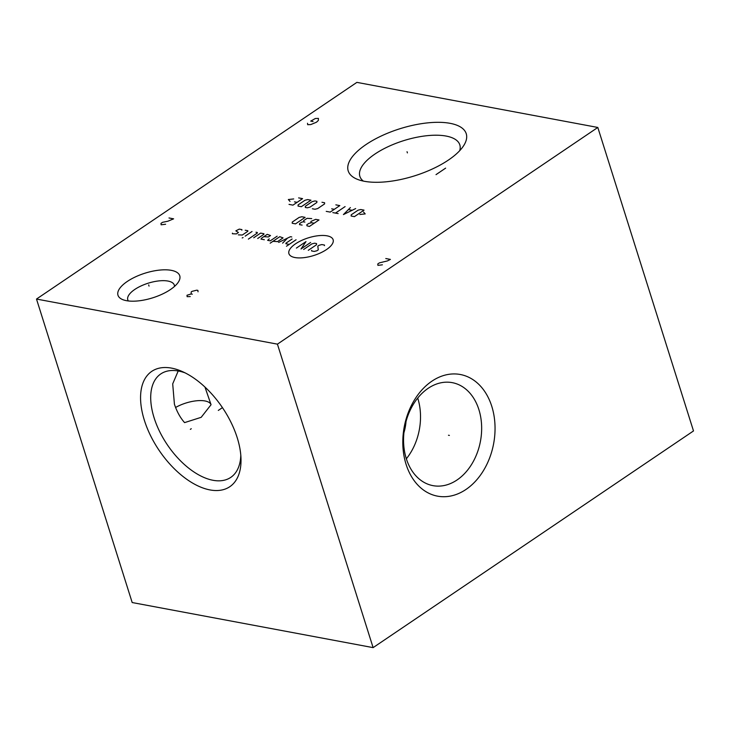 <?xml version="1.0" encoding="UTF-8"?>
<svg xmlns="http://www.w3.org/2000/svg" width="730" height="730" viewBox="0 0 730 730"><rect width="100%" height="100%" fill="white"/><g stroke="black" fill="none" stroke-linecap="round" stroke-linejoin="round"><path stroke-width="1.09" d="M597.815 127.458L356.888 82.371L36.5 299.054L132.185 602.542L373.112 647.629L693.5 430.946L597.815 127.458L277.427 344.149L373.112 647.629M36.5 299.054L277.427 344.149M144.385 420.343A69.624 38.197 55.9 0 1 182.126 371.47A69.624 38.197 55.9 0 1 237.213 437.717A69.624 38.197 55.9 0 1 240.991 458.504A69.624 38.197 55.9 0 1 201.425 487.412A69.624 38.197 55.9 0 1 144.385 420.343M364.37 181.286A61.877 24.665 162.5 0 1 357.298 179.288A61.877 24.665 162.5 0 1 370.265 141.848A61.877 24.665 162.5 0 1 450.082 123.324A61.877 24.665 162.5 0 1 463.596 145.772A61.877 24.665 162.5 0 1 364.37 181.286M126.436 300.669A32.385 12.912 162.5 0 1 122.74 299.629A32.385 12.912 162.5 0 1 129.52 280.028A32.385 12.912 162.5 0 1 171.294 270.337A32.385 12.912 162.5 0 1 178.366 282.09A32.385 12.912 162.5 0 1 126.436 300.669M406.072 464.307A61.877 45.47 -79.4 0 1 431.859 381.206A61.877 45.47 -79.4 0 1 491.783 406.345A61.877 45.47 -79.4 0 1 465.995 489.447A61.877 45.47 -79.4 0 1 406.072 464.307M406.318 458.686A52.396 38.508 -79.4 0 1 413.262 404.457A52.396 38.508 -79.4 0 1 452.244 382.648A52.396 38.508 -79.4 0 1 478.889 409.603A52.396 38.508 100.6 0 1 471.954 463.833A52.396 38.508 100.6 0 1 432.972 485.642A52.396 38.508 100.6 0 1 406.318 458.686M406.354 458.787A52.396 38.508 100.6 0 0 417.752 398.16A52.396 38.508 -79.4 0 0 417.715 398.06M178.211 370.986L172.7 383.87L174.415 404.165C176.843 411.556 180.228 417.706 184.571 422.615L201.179 417.323L211.061 404.703L204.957 387.046M185.155 372.893A62.451 34.264 55.9 0 0 160.773 373.933A62.451 34.264 55.9 0 0 154.13 417.879A62.451 34.264 -124.1 0 0 230.753 477.402A62.451 34.264 -124.1 0 0 240.8 455.164M211.061 404.703A23.479 9.362 -17.5 0 0 204.993 400.962A23.479 9.362 162.5 0 0 175.574 407.486M174.525 286.406A24.4 9.727 -17.5 0 0 174.342 285.147A24.4 9.727 -17.5 0 0 167.964 281.059A24.4 9.727 162.5 0 0 140.954 285.996A24.4 9.727 162.5 0 0 127.786 299.82A24.4 9.727 162.5 0 0 128.361 300.961M363.339 181.086A52.396 20.887 162.5 0 1 359.872 176.359A52.396 20.887 162.5 0 1 388.132 146.666A52.396 20.887 162.5 0 1 446.121 136.063A52.396 20.887 -17.5 0 1 459.809 144.85A52.396 20.887 -17.5 0 1 459.681 150.708M406.026 421.52A39.904 29.328 -79.4 0 1 403.936 432.689M448.476 435.244L449.379 435.409L448.476 435.244M407.413 152.898L407.039 151.712L407.413 152.898M436.02 174.634L445.628 168.137M149.048 286.105L148.674 284.91L149.048 286.105M198.022 291.799L197.894 290.394L196.735 290.175L192.017 291.37L191.214 291.909L191.123 293.971L186.989 295.267L187.126 296.672L190.238 296.572M192.282 294.181L191.123 293.971M326.474 249.578A23.177 9.234 -17.5 0 0 327.077 235.836A23.177 9.234 -17.5 0 0 295.568 243.802A23.177 9.234 -17.5 0 0 294.966 257.544A23.177 9.234 -17.5 0 0 326.474 249.578M311.61 250.353L311.582 250.947L314.228 251.439L316.92 250.755L318.289 249.824L317.787 246.174L319.156 245.253L321.857 244.568L324.494 245.061L324.476 245.654M303.653 249.459L311.892 243.884L314.584 243.209L316.565 243.574L316.519 244.751L308.279 250.326M310.624 242.46L301.006 248.966L305.998 241.603L296.38 248.1M296.079 239.741L286.47 246.247M292.119 239.002L285.941 243.181L285.914 243.765L289.217 244.386M291.763 236.958L290.44 236.712L278.641 242.406M282.61 243.154L287.492 238.135M272.92 241.338L277.564 241.612L283.058 237.898L279.782 236.693L270.173 243.19M269.251 238.874L267.627 240.343L270.273 240.845L277.135 236.201M264.324 239.732L261.021 239.112L261.732 238.062L267.226 234.348L270.501 235.553L268.448 236.94L263.795 236.666M257.717 238.491L263.895 234.312L263.922 233.728L260.619 233.107L253.757 237.752M248.364 239.112L257.288 233.08L257.316 232.487L255.993 232.24M252.023 231.501L245.161 236.146M243.099 237.533L242.196 237.962L243.099 237.533M238.336 234.868L242.323 235.023L247.817 231.3L247.844 230.716L245.198 230.224M241.867 230.187L241.895 229.603L239.248 229.111L235.845 230.844L238.436 232.514L236.374 233.91L232.386 233.755L232.414 233.162M314.192 223.216L311.555 222.723L308.854 223.398L306.792 224.794L306.974 225.816L309.392 226.464L319.001 219.967L315.698 219.347L310.943 221.418L310.889 222.595L311.555 222.723M311.728 218.608L307.075 218.325L303.643 220.652L303.598 221.829L304.921 222.075M303.598 221.829L301.809 222.084L299.747 223.471L299.473 224.612L302.12 225.105M305.122 217.367L301.818 216.746L299.127 217.43L292.255 222.075L292.21 223.252L295.513 223.873L305.122 217.367M359.853 214.492L365.21 213.908L363.522 212.01M364.042 210.14L360.739 209.519L358.047 210.194L351.185 214.839L351.13 216.016L354.433 216.637L364.042 210.14M350.391 207.575L343.419 214.574L355.674 208.57M352.052 210.258L348.52 209.601M345.098 206.59L335.49 213.087M338.136 213.589L332.844 212.594M326.237 211.362L330.206 212.101L339.815 205.605L335.846 204.856M331.675 208.826L334.322 209.318M312.358 208.762L315.004 209.254L317.696 208.579L324.567 203.935L324.613 202.757L321.976 202.265M316.856 202.493L316.902 201.316L314.922 200.942L312.23 201.626L305.368 206.271L305.313 207.448L307.293 207.813L309.985 207.137L316.856 202.493M310.962 200.202L307.659 199.582L304.957 200.266L298.096 204.911L298.041 206.079L301.344 206.7L310.962 200.202M289.016 204.391L292.976 205.139L302.585 198.633L298.625 197.894M294.455 201.854L297.092 202.347M293.688 198.943L288.341 199.527L290.029 201.425M307.531 123.27L307.659 124.684L310.779 124.575L316.519 122.193L318.344 120.459L318.426 118.397L315.314 118.506L310.734 121.107L313.042 121.536M168.995 217.969L173.621 218.836L167.882 221.217L162.589 222.303L160.983 223.38L161.12 224.794L165.61 224.247M385.787 258.539L390.413 259.405L387.438 260.92L379.381 262.873L377.784 263.959L377.912 265.364L382.401 264.817M191.269 428.711L190.329 429.349L191.269 428.711M218.306 410.424L222.44 407.632"/></g></svg>
